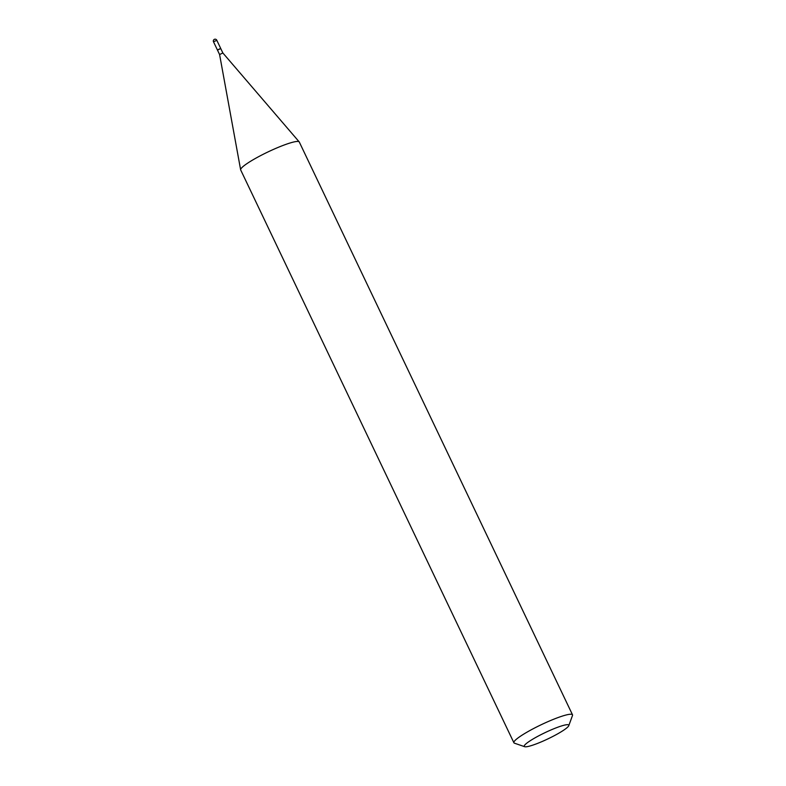<?xml version="1.0" encoding="UTF-8"?>
<svg xmlns="http://www.w3.org/2000/svg" width="786" height="786" viewBox="0 0 786 786"><rect width="100%" height="100%" fill="white"/><g stroke="black" fill="none" stroke-linecap="round" stroke-linejoin="round"><path stroke-width="1.18" d="M220.571 48.486L217.545 49.931M219.589 54.539L222.87 52.976L220.738 48.545L217.486 50.137L219.589 54.539L240.634 169.796A32.462 4.519 154.5 0 0 240.693 169.963L513.897 742.76A32.462 4.519 154.5 0 0 514.466 743.192L524.684 746.7A24.671 3.429 154.5 0 0 536.877 743.664A24.671 3.429 154.5 0 0 568.779 725.665A24.671 3.429 154.5 0 0 556.164 727.836A24.671 3.429 154.5 0 0 532.741 739.184A24.671 3.429 154.5 0 0 524.684 746.7M220.738 48.545L217.486 50.098M568.779 725.665L572.483 715.525A32.462 4.519 154.5 0 0 572.503 714.808A32.462 4.519 154.5 0 0 555.889 718.375A32.462 4.519 154.5 0 0 513.897 742.76M572.503 714.808L299.289 142.011A32.462 4.519 154.5 0 0 299.191 141.873A32.462 4.519 154.5 0 0 282.675 145.577A32.462 4.519 154.5 0 0 240.634 169.796M216.622 40.43L213.497 41.776L217.378 49.901M213.497 41.776A1.818 1.818 0 0 1 214.49 39.3A1.818 1.818 0 0 1 216.779 40.214L220.66 48.339M222.87 52.976L299.191 141.873"/></g></svg>
